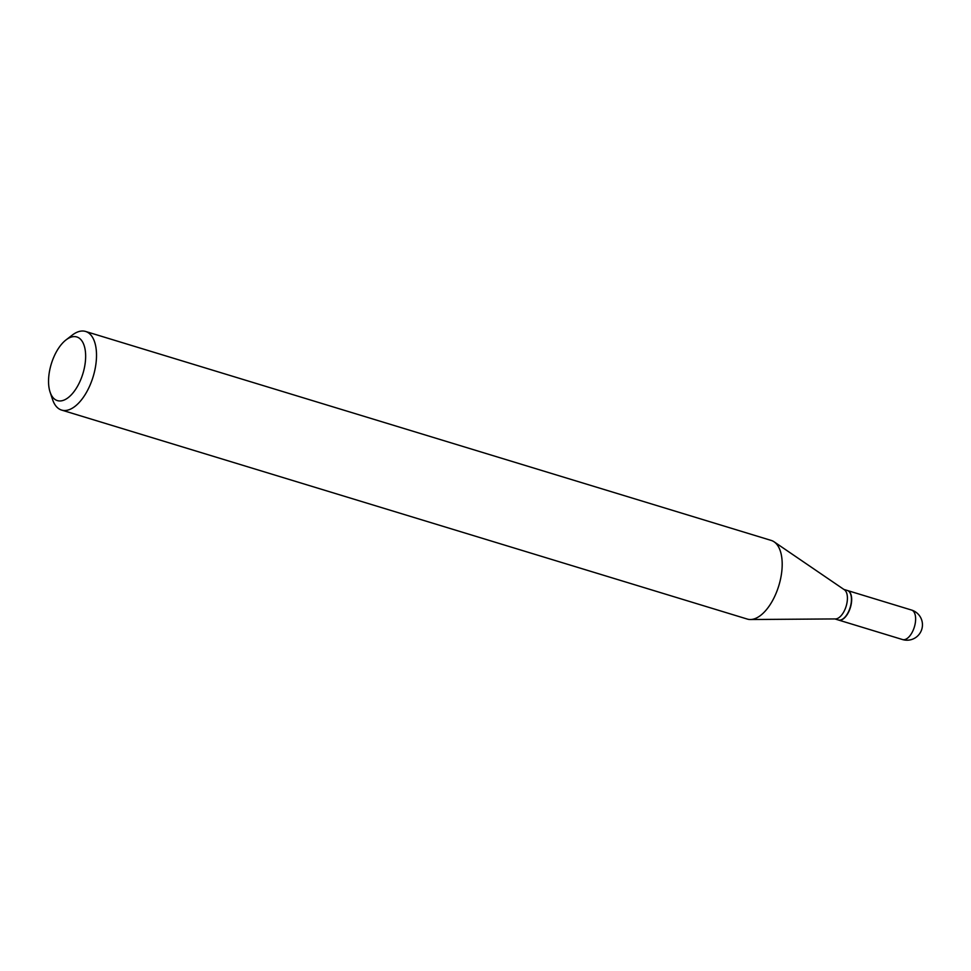 <?xml version="1.0" encoding="UTF-8"?>
<svg xmlns="http://www.w3.org/2000/svg" width="971" height="971" viewBox="0 0 971 971"><rect width="100%" height="100%" fill="white"/><g stroke="black" fill="none" stroke-linecap="round" stroke-linejoin="round"><path stroke-width="1.46" d="M838.471 620.02A15.427 7.659 -73 0 0 838.58 620.056A15.427 7.659 -73 0 0 843.301 618.879A15.427 7.659 -73 0 0 851.373 603.234A15.427 7.659 -73 0 0 847.562 590.55A15.427 7.659 -73 0 0 847.452 590.514M834.89 618.928L838.361 619.984A15.427 7.659 -73 0 0 843.362 618.6A15.427 7.659 -73 0 0 851.446 599.046A15.427 7.659 -73 0 0 850.742 594.422A15.427 7.659 -73 0 0 847.355 590.477L843.884 589.421M50.091 392.114L52.58 399.579A41.098 20.427 -73 0 0 61.61 410.078L747.306 619.073A41.098 20.427 -73 0 0 750.437 619.522L835.509 618.928A15.427 7.659 -73 0 0 847.416 597.82A15.427 7.659 -73 0 0 844.394 589.773L774.118 541.83A41.098 20.427 -73 0 0 771.265 540.446L85.582 331.451A41.098 20.427 -73 0 0 72.23 335.129L65.992 339.935A33.269 16.531 -73 0 0 48.55 382.125A33.269 16.531 -73 0 0 50.091 392.114A33.269 16.531 -73 0 0 71.126 395.003A33.269 16.531 -73 0 0 85.642 355.447A33.269 16.531 -73 0 0 65.992 339.935M843.471 618.527A15.16 7.537 -73 0 0 843.581 618.442A15.16 7.537 -73 0 0 851.518 599.216A15.16 7.537 -73 0 0 850.827 594.665A15.16 7.537 -73 0 0 850.778 594.543M61.61 410.078A41.098 20.427 -73 0 0 85.06 394.736A41.098 20.427 -73 0 0 96.505 354.281A41.098 20.427 -73 0 0 85.582 331.451M750.437 619.522A41.098 20.427 -73 0 0 782.189 563.277A41.098 20.427 -73 0 0 774.118 541.83M838.58 620.056L902.532 639.549A15.427 7.659 -73 0 0 907.266 638.372A15.427 7.659 -73 0 0 915.629 618.612A15.427 7.659 -73 0 0 911.526 610.043L847.562 590.55M902.532 639.549A15.427 15.427 0 0 0 922.45 624.523A15.427 15.427 0 0 0 911.526 610.043"/></g></svg>
